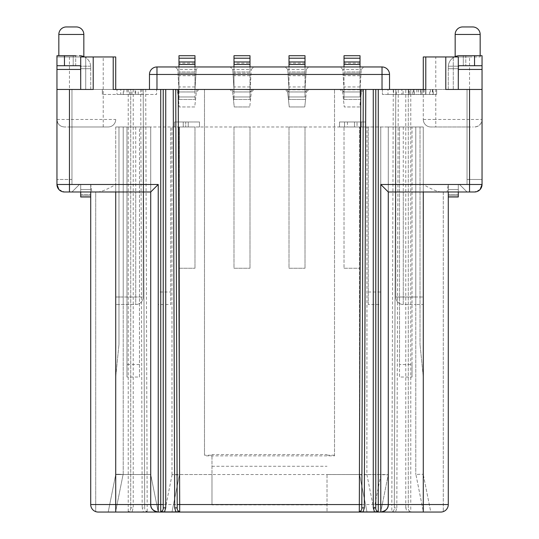 <?xml version="1.0" encoding="UTF-8"?>
<svg xmlns="http://www.w3.org/2000/svg" width="539" height="539" viewBox="0 0 539 539"><rect width="100%" height="100%" fill="white"/><g stroke="black" fill="none" stroke-linecap="round" stroke-linejoin="round"><path stroke-width="0.4" stroke-dasharray="2.69 2.02" d="M412.032 377.024L412.032 364.519L399.527 364.519L399.527 126.968L399.527 377.024L412.032 377.024L412.032 126.968L388.275 126.968L388.275 474.549L388.275 126.968L115.717 126.968L143.226 126.968L115.717 126.968L123.222 126.968L123.222 191.985L123.222 126.968L123.222 191.985L123.222 126.968L150.725 126.968L115.717 126.968L118.971 126.968L118.971 344.515L118.971 126.968L115.717 126.968L126.968 126.968L126.968 377.024L139.473 377.024L139.473 126.968L126.968 126.968L126.968 377.024M139.473 377.024L139.473 126.968L367.019 126.968L366.877 474.549C362.457 474.933 360.005 474.933 359.52 474.549L359.52 126.968L359.52 474.542L327.011 474.542L327.011 512.05L171.981 512.05L179.48 474.549C178.988 474.933 176.536 474.933 172.123 474.549L388.275 474.542C387.784 474.933 385.331 474.933 380.918 474.549L367.019 474.542M412.032 364.519L412.032 126.968L415.778 126.968L367.019 126.968M108.218 512.05L115.717 474.536L108.218 512.05L430.782 512.05L423.283 474.542L423.283 126.968L415.778 126.968L423.283 126.968L420.029 126.968L420.029 344.515L420.029 126.968L423.283 126.968L395.774 126.968L423.283 126.968L423.283 297.002L423.283 126.968L423.283 191.985L448.286 191.985L448.286 196.984L448.286 191.985L448.286 196.984L448.286 195.738L458.291 195.738L458.291 196.984L448.286 196.984L448.286 189.485L448.286 195.738L458.291 195.738L458.291 184.479L448.286 184.479L448.286 189.485L458.291 189.485L458.291 184.479L448.286 184.479L448.286 504.551A7.499 7.499 0 0 1 443.287 511.619A7.499 7.499 0 0 0 448.286 504.551A7.499 7.499 0 0 1 440.787 512.05A7.499 7.499 0 0 0 448.286 504.551L423.283 504.551L423.283 184.479L469.543 184.479L469.543 126.968L430.782 126.968L473.242 126.968M289.005 126.968L305.007 126.968L289.005 126.968L289.005 268.247L305.007 268.247L289.005 268.247L289.005 126.968M233.993 126.968L249.995 126.968L233.993 126.968L233.993 268.247L249.995 268.247L233.993 268.247L233.993 126.968M178.982 126.968L194.983 126.968L178.982 126.968L178.982 268.247L194.983 268.247L178.982 268.247L178.982 126.968M339.516 126.968L365.53 126.968L339.516 126.968L339.516 121.969L339.516 126.968M199.484 126.968L174.481 126.968L199.484 126.968L199.484 121.969L174.481 121.969L199.484 121.969L199.484 126.968M344.017 126.968L360.018 126.968L344.017 126.968L344.017 268.247L344.017 126.968M344.017 268.247L360.018 268.247L344.017 268.247M360.018 126.968L360.018 268.247L360.018 126.968M344.017 63.204L344.017 73.21L360.018 73.21L360.018 96.966L344.017 96.966L344.017 99.466L344.017 96.966L360.018 96.966L360.018 91.96L344.017 91.96L341.517 89.461L344.017 89.461L344.017 91.96L344.017 89.461L341.517 89.461L344.017 91.96L344.017 64.458L344.017 66.957L360.018 66.957L360.018 71.956L360.018 64.458L360.018 66.957L344.017 66.957L360.018 66.957L344.017 66.957L360.018 66.957L360.018 91.96L360.018 89.461L344.017 89.797L360.018 89.797L360.018 91.96L344.017 91.96L344.017 96.966L344.017 73.21L360.018 73.21L360.018 63.204L344.017 63.204L344.017 55.706L360.018 55.706L360.018 63.204M305.007 126.968L305.007 268.247L305.007 126.968M289.005 63.204L289.005 73.21L305.007 73.21L305.007 96.966L289.005 96.966L289.005 99.466L289.005 96.966L305.007 96.966L305.007 91.96L289.005 91.96L286.505 89.461L289.005 89.461L289.005 91.96L289.005 89.461L286.505 89.461L289.005 91.96L289.005 64.458L289.005 66.957L305.007 66.957L305.007 71.956L305.007 64.458L305.007 66.957L289.005 66.957L305.007 66.957L289.005 66.957L305.007 66.957L305.007 91.96L305.007 89.461L289.005 89.797L305.007 89.797L305.007 91.96L289.005 91.96L289.005 96.966L289.005 73.21L305.007 73.21L305.007 63.204L289.005 63.204L289.005 55.706L305.007 55.706L305.007 63.204M307.506 89.461L305.007 91.96L307.506 89.461L289.005 89.461L307.506 89.461M306.368 91.947L309.13 89.461L305.007 89.461L306.26 69.457L304.993 89.461L289.005 89.461L305 89.461L289.005 89.461L287.752 69.457L289.012 89.461L284.875 89.461L287.644 91.947L289.254 106.965L304.757 106.965L306.368 91.947L309.13 89.461L408.279 89.461L408.279 507.859C408.191 510.002 409.027 511.221 410.779 511.504L407.012 511.942L405.779 507.859L408.279 507.859L408.279 89.461L423.283 89.461L423.283 119.469L423.283 56.959L435.781 56.959L435.781 119.469L469.543 119.469L469.543 56.959L435.781 56.959M287.644 91.947L288.183 96.966L305.829 96.966L304.757 106.965L289.254 106.965L288.183 96.966L305.829 96.966L306.361 91.953L287.651 91.953L284.875 89.461L231.494 89.461L344.023 89.461L342.764 69.457L344.023 89.461L389.522 89.461L365.772 89.461M173.228 89.461L149.478 89.461L194.977 89.461L176.482 89.461L178.982 89.461L177.729 69.457L178.988 89.461L178.982 64.458L178.982 66.957L194.983 66.957L194.983 71.956L194.983 64.458L194.983 66.957L178.982 66.957L194.983 66.957L178.982 66.957L194.983 66.957L194.983 89.461L249.995 89.461L233.993 89.461L233.993 64.458L233.993 66.957L249.995 66.957L249.995 71.956L249.995 64.458L249.995 66.957L233.993 66.957L249.995 66.957L233.993 66.957L249.995 66.957L249.995 89.461L233.993 89.461L249.995 89.797L233.993 89.461L232.74 69.457L234 89.461L194.977 89.461L197.483 89.461L194.983 89.461L194.983 91.96L194.983 89.461L178.982 89.461L194.983 89.797L194.983 91.96L197.483 89.461L194.983 91.96L178.982 91.96L178.982 89.797L178.982 96.966L178.982 73.21L194.983 73.21L194.983 63.204L178.982 63.204L178.982 55.706L194.983 55.706L194.983 63.204M474.542 65.711L474.542 55.706L482.041 55.706L482.041 65.711L459.538 65.711A1.253 1.253 0 0 0 458.541 66.209L458.291 89.461L448.286 89.461L448.286 66.957L448.286 89.461L458.291 89.461L425.783 89.461L425.783 56.959L469.543 56.959M445.787 56.959L445.787 89.461L423.283 89.461M361.81 507.482L363.273 89.461L175.727 89.461L177.19 507.482M115.717 89.461L115.717 56.959L56.959 56.959L113.217 56.959L113.217 89.461L80.709 89.461L80.709 56.959L93.213 56.959L93.213 89.461L80.709 89.461L85.714 89.461L85.714 56.959L85.714 89.461L130.721 89.461L130.721 507.859L133.221 507.859L131.988 511.942L128.221 511.504C129.973 511.215 130.809 510.002 130.721 507.859L130.721 89.461L194.983 89.461L178.982 89.461L178.982 91.96L194.983 91.96L194.983 99.466L194.983 73.21L178.982 73.21L178.982 63.204M80.709 89.461L80.459 66.209A1.253 1.253 0 0 0 79.462 65.711A1.253 1.253 0 0 1 80.459 66.209L80.709 66.957A1.253 1.253 0 0 0 79.462 65.711A1.253 1.253 0 0 1 80.459 66.209L80.709 89.461L80.709 56.959L80.709 89.461L90.714 89.461L90.714 66.957L90.714 89.461L56.959 89.461L56.959 179.48L56.959 89.461M482.041 89.461L467.043 89.461L467.043 179.48L482.041 179.48L482.041 89.461L482.041 179.48L467.043 179.48L467.043 89.461L458.291 89.461L458.291 56.959L458.291 89.461L458.291 56.959L425.783 56.959M113.217 89.461L156.6 89.461L156.6 94.466L102.343 94.466L156.6 94.466L156.6 89.461M138.2 94.466L138.2 89.461L116.997 89.461L120.743 89.461L120.743 94.466L141.946 94.466L120.743 94.466M387.986 94.466L433.289 94.466L387.986 94.466L387.986 89.461L436.657 89.461L382.4 89.461L382.4 94.466L436.657 94.466L382.4 94.466L382.4 89.461M204.49 455.206L204.49 89.461L334.51 89.461L204.49 89.461L204.49 455.206L211.989 455.206L211.989 474.542L179.48 474.549L179.48 126.968L179.48 474.542L171.981 512.05M480.108 189.512L474.542 191.985L467.043 191.985L459.538 184.479L467.043 191.985L469.543 191.985L441.138 191.985L447.134 191.985L448.286 184.479L458.291 184.479L448.286 184.479L458.291 184.479L458.291 194.485L458.291 184.479L448.286 184.479L459.538 184.479L448.286 184.479L448.286 196.984L458.291 196.984L458.291 191.985M448.286 68.709L448.286 66.957L448.286 68.709L448.286 66.957L448.286 68.709L458.291 68.709L448.286 68.709M448.286 184.479L448.286 189.485L458.291 189.485L458.291 196.984L448.286 196.984M458.291 194.485L448.286 194.485L458.291 194.485M447.134 191.985L467.043 191.985L459.538 184.479L467.043 184.479L459.538 184.479L467.043 191.985L443.287 191.985L443.287 511.619L443.287 191.985L448.286 191.985M454.384 56.959A11.252 11.252 0 0 0 448.286 66.957L448.313 66.209L458.541 66.209L458.291 66.957A1.253 1.253 0 0 1 459.538 65.711L465.79 65.711L459.538 65.711A1.253 1.253 0 0 0 458.541 66.209L458.291 89.461M458.541 66.209L448.313 66.209A11.252 11.252 0 0 1 459.538 55.706A11.252 11.252 0 0 0 448.313 66.209L448.286 66.957L448.313 66.209A11.252 11.252 0 0 1 459.538 55.706L465.79 55.706L459.538 55.706A11.252 11.252 0 0 0 448.313 66.209L448.286 66.957A11.252 11.252 0 0 1 459.538 55.706L474.542 55.706M465.79 55.706L463.291 55.706L465.79 55.706L465.79 65.711L463.291 65.711L465.79 65.711L465.79 55.706M131.988 511.942L143.421 511.942L142.181 507.873L144.688 507.866L143.226 89.461L144.688 507.866C144.614 510.009 145.449 511.221 147.187 511.504L143.421 511.942M395.579 511.942L391.813 511.504C393.551 511.221 394.386 510.009 394.312 507.866L395.774 89.461L394.312 507.866L396.819 507.873L395.579 511.942L407.012 511.942M69.457 56.959L69.457 126.968L108.218 126.968A7.499 7.499 0 0 0 115.717 119.469A7.499 7.499 0 0 1 108.218 126.968L64.458 126.968L69.457 126.968L69.457 184.479L115.717 184.479C107.712 189.176 101.763 191.675 97.862 191.985L91.866 191.985L90.714 184.479L90.714 196.984L90.714 191.985L64.458 191.985L97.862 191.985M69.457 191.985L69.457 184.479L56.959 184.479C56.972 188.738 59.479 191.237 64.458 191.985A7.499 7.499 0 0 1 56.959 184.479L56.959 56.959M56.959 119.469L56.959 119.469C57.552 124.186 60.058 126.692 64.458 126.968A7.499 7.499 -90 0 1 56.959 119.469L115.717 119.469M71.956 179.48L71.956 89.461L71.956 179.48L56.959 179.48L71.956 179.48L71.956 184.479L71.956 179.48M98.213 512.05A7.499 7.499 0 0 1 90.714 504.551A7.499 7.499 0 0 0 95.713 511.619L95.713 191.985L90.714 191.985L90.714 196.984L90.714 191.985L150.725 191.985M115.717 184.479L115.717 504.551L90.714 504.551A7.499 7.499 0 0 0 95.713 511.619L95.713 191.985L90.714 191.985L90.714 196.984L90.714 195.738L80.709 195.738L80.709 196.984L90.714 196.984L90.714 504.551L90.714 184.479L90.714 189.485L80.709 189.485L80.709 184.479L90.714 184.479L90.714 195.738L80.709 195.738L80.709 184.479L90.714 184.479L90.714 191.985L90.714 189.485L80.709 189.485L80.709 196.984L90.714 196.984L80.709 196.984L80.709 184.479L90.714 184.479L71.956 184.479L90.714 184.479L80.709 184.479L80.709 194.485L90.714 194.485L80.709 194.485L80.709 184.479L80.709 191.985M90.714 68.709L90.714 66.957L90.714 68.709L90.714 66.957L90.714 68.709L80.709 68.709L90.714 68.709M110.354 512.05L115.575 512.05L110.354 512.05M410.779 89.461L410.779 504.551L423.283 504.551L423.425 512.05L380.77 512.05L388.275 474.542L380.77 512.05M423.283 191.985L423.283 474.542L430.782 512.05L423.425 512.05L415.926 474.536C420.339 474.152 422.792 474.152 423.283 474.536C422.792 474.152 420.339 474.152 415.926 474.536L423.425 512.05M367.019 512.05L359.52 474.542L367.019 512.05L327.011 512.05L327.011 474.542M172.123 474.549L164.624 512.05L115.575 512.05L123.074 474.536L115.575 512.05M115.717 474.536C116.208 474.152 118.661 474.152 123.074 474.536C118.661 474.152 116.208 474.152 115.717 474.536L115.717 474.536M158.23 512.05L150.725 474.542L158.23 512.05M334.51 455.859L334.51 89.461L334.51 455.859L204.49 455.859M334.51 455.206L327.011 455.206M399.527 364.519L399.527 377.024M115.717 191.985L115.717 474.542L150.725 474.542L150.725 126.968L150.725 474.542L115.717 474.542L115.717 191.985M115.717 126.968L115.717 474.542L115.717 126.968M143.226 297.002L143.226 126.968L143.226 297.002A7.499 7.499 0 0 1 135.72 304.508L115.717 304.508L135.72 304.508A7.499 7.499 0 0 0 143.226 297.002L123.222 297.002L123.222 191.985L123.222 297.002L115.717 297.002L143.226 297.002A7.499 7.499 0 0 1 135.72 304.508L135.72 191.985L135.72 304.508M139.473 364.519L126.968 364.519M115.717 377.024L118.971 344.515L115.717 377.024M368.272 304.508L368.272 126.968L368.272 304.508L380.77 304.508L380.77 126.968L380.77 304.508M158.23 184.479L158.23 304.508L170.728 304.508L170.728 126.968L170.728 304.508M368.272 292.003L380.77 292.003M423.283 304.508L423.283 297.002L423.283 304.508L415.778 304.508L423.283 304.508M423.283 126.968L423.283 377.024L423.283 126.968M423.283 377.024L420.029 344.515L423.283 377.024M395.774 297.002L395.774 126.968L395.774 297.002A7.499 7.499 0 0 0 403.28 304.508L415.778 304.508L403.28 304.508A7.499 7.499 0 0 1 395.774 297.002L415.778 297.002L415.778 126.968L415.778 474.542L415.778 126.968L415.778 297.002L423.283 297.002L395.774 297.002A7.499 7.499 0 0 0 403.28 304.508L403.28 191.985L403.28 304.508M158.23 304.508L158.23 292.003L170.728 292.003M380.918 474.549L373.898 509.651L373.898 512.05M327.011 504.861L211.989 504.861L211.989 454.545L327.011 454.545M211.989 504.861L211.989 474.542M211.989 455.206L211.989 454.545M163.229 89.461L163.229 507.859M474.542 191.985L469.543 191.985L469.543 184.479L482.041 184.479L482.041 179.48L482.041 184.479A7.499 7.499 0 0 1 474.542 191.985C479.521 191.237 482.028 188.738 482.041 184.479L482.041 119.469A7.499 7.499 90 0 1 474.542 126.968C478.928 126.705 481.428 124.199 482.041 119.469C481.576 123.997 479.077 126.503 474.542 126.968M467.043 179.48L467.043 184.479L467.043 179.48M453.286 89.461L453.286 56.959L453.286 89.461M455.165 56.959L480.168 56.959L455.165 56.959L455.165 56.595M423.283 119.469A7.499 7.499 0 0 0 430.782 126.968A7.499 7.499 0 0 1 423.283 119.469L435.781 119.469L435.781 126.968M441.138 191.985C437.237 191.675 431.288 189.176 423.283 184.479M482.041 56.959L482.041 119.469L469.543 119.469L469.543 126.968M361.379 91.947L364.142 89.461L361.373 91.953L342.663 91.953L339.887 89.461L342.656 91.947L344.266 106.965L359.769 106.965L361.379 91.947L359.769 106.965L344.266 106.965L342.656 91.947M251.356 91.947L254.125 89.461L251.349 91.953L249.746 106.965L251.356 91.947L232.632 91.947L234.243 106.965L249.746 106.965L234.243 106.965L233.171 96.966L250.817 96.966L233.171 96.966L232.639 91.953L229.87 89.461L232.632 91.947M196.344 91.947L199.113 89.461L196.337 91.953L177.627 91.953L174.858 89.461L177.621 91.947L179.231 106.965L194.734 106.965L196.344 91.947L194.734 106.965L179.231 106.965L177.621 91.947M360.018 89.461L344.017 89.461L360.018 89.461L344.017 89.461L360.018 89.461L361.271 69.457L360.005 89.461M362.518 89.461L360.018 91.96L362.518 89.461M344.017 99.466L360.018 99.466L344.017 99.466M344.017 64.458L360.018 64.458M343.195 96.966L360.84 96.966L343.195 96.966M360.571 99.466L343.464 99.466M305.559 99.466L288.453 99.466M250.547 99.466L233.441 99.466M233.993 63.204L233.993 73.21L249.995 73.21L249.995 96.966L233.993 96.966L233.993 99.466L233.993 96.966L249.995 96.966L249.995 99.466L249.995 89.461L251.248 69.457L249.995 91.96L233.993 91.96L249.995 91.96L252.495 89.461L249.995 91.96L249.995 89.797L233.993 89.461L233.993 91.96L231.494 89.461L233.993 91.96L233.993 89.797L233.993 96.966L233.993 73.21L249.995 73.21L249.995 63.204L233.993 63.204L233.993 55.706L249.995 55.706L249.995 63.204M249.995 126.968L249.995 268.247L249.995 126.968M249.995 89.461L233.993 89.461L249.995 89.461M233.993 99.466L249.995 99.466L233.993 99.466M233.993 64.458L249.995 64.458M251.248 69.457L253.748 66.957L251.248 69.457L232.74 69.457L230.241 66.957L232.74 69.457M149.478 89.461L149.478 74.463A7.499 7.499 0 0 1 156.977 66.957L198.736 66.957L196.236 69.457L198.736 66.957L285.252 66.957L287.752 69.457L306.26 69.457L308.759 66.957L340.264 66.957L342.764 69.457L361.271 69.457L363.771 66.957L382.023 66.957A7.499 7.499 0 0 1 389.522 74.463L389.522 89.461M306.26 69.457L308.759 66.957L285.252 66.957L287.752 69.457M361.271 69.457L363.771 66.957L340.264 66.957L342.764 69.457M177.729 69.457L175.229 66.957L177.729 69.457L196.236 69.457L194.97 89.461L178.982 89.461L194.983 89.461L178.982 89.461L194.983 89.461L196.236 69.457M178.982 96.966L178.982 99.466L178.982 96.966L194.983 96.966L178.982 96.966M194.983 126.968L194.983 268.247L194.983 126.968M178.982 91.96L176.482 89.461L178.982 91.96L194.983 91.96M178.16 96.966L195.805 96.966L178.16 96.966M195.536 99.466L178.429 99.466M178.982 99.466L194.983 99.466L178.982 99.466M178.982 64.458L194.983 64.458M480.168 55.706L480.168 56.959M472.669 26.95L462.664 26.95M375.771 507.859L375.771 89.461M90.714 191.985L90.714 184.479M79.462 55.706A11.252 11.252 0 0 1 90.714 66.957L90.687 66.209A11.252 11.252 0 0 0 79.462 55.706L56.959 55.706L56.959 65.711L79.462 65.711L73.21 65.711L75.709 65.711L73.21 65.711L75.709 65.711L75.709 55.706L79.462 55.706A11.252 11.252 0 0 1 90.687 66.209L90.714 66.957L90.687 66.209A11.252 11.252 0 0 0 79.462 55.706L73.21 55.706L79.462 55.706A11.252 11.252 0 0 1 90.687 66.209L90.714 66.957A11.252 11.252 0 0 0 84.616 56.959M80.709 66.957L80.459 66.209A1.253 1.253 0 0 0 79.462 65.711L75.709 65.711L75.709 55.706M73.21 65.711L73.21 55.706L73.21 65.711M58.892 189.512L64.458 191.985L71.956 191.985L79.462 184.479L71.956 191.985L91.866 191.985M79.462 184.479L71.956 191.985L79.462 184.479M93.213 56.959L113.217 56.959M58.832 56.959L83.835 56.959L58.832 56.959L58.832 55.706M83.835 56.959L83.835 56.595M76.336 26.95L66.331 26.95M102.343 89.461L102.343 94.466L102.343 89.461M131.967 94.466L131.967 89.461L116.997 89.461L116.997 94.466M120.743 89.461L123.236 89.461L123.236 94.466M123.236 89.461L135.707 89.461L135.707 94.466M138.2 89.461L135.707 89.461M131.967 89.461L141.946 89.461L141.946 94.466M126.975 89.461L126.975 94.466M135.08 89.461L123.862 89.461L135.08 89.461L135.08 94.466L129.468 94.466L129.468 89.461M123.862 89.461L123.862 94.466L129.468 94.466M123.862 94.466L135.08 94.466M436.657 89.461L436.657 94.466L436.657 89.461M414.471 94.466L414.471 89.461L425.884 89.461L425.884 94.466L425.884 89.461L422.024 89.461L422.024 94.466M425.648 94.466L425.648 89.461M425.669 89.461L425.669 94.466M418.48 89.461L418.48 94.466M414.471 89.461L387.986 89.461L393.578 89.461L393.578 94.466M410.765 94.466L410.765 89.461L413.278 89.461L393.578 89.461M413.278 89.461L413.278 94.466M410.765 89.461L403.111 89.461L403.111 94.466M403.111 89.461L401.885 89.461L401.885 94.466M401.885 89.461L409.397 89.461L409.397 94.466M412.793 94.466L412.793 89.461L409.397 89.461M420.871 94.466L420.871 89.461L412.793 89.461M420.46 89.461L420.46 94.466M429.576 94.466L429.576 89.461L433.289 89.461L420.871 89.461M432.554 89.461L432.554 94.466M432.857 89.461L432.857 94.466M429.576 89.461L425.783 89.461M305.007 89.461L289.005 89.461L305.007 89.461M305.007 64.458L289.005 64.458M305.007 99.466L289.005 99.466L305.007 99.466M365.53 121.969L339.516 121.969L365.53 121.969L365.53 126.968L365.53 121.969M357.02 121.969L361.184 121.969L357.02 121.969L357.02 126.968L354.521 126.968L361.184 126.968L357.02 126.968L357.02 121.969M354.521 121.969L344.515 121.969L354.521 121.969L354.521 126.968L344.515 126.968L354.521 126.968L347.433 126.968L354.521 126.968L354.521 121.969L354.521 126.968M361.184 121.969L361.184 126.968L361.184 121.969M344.515 121.969L344.515 126.968L344.515 121.969M347.433 121.969L347.433 126.968M174.481 126.968L174.481 121.969L174.481 126.968M185.733 121.969L183.233 121.969L185.733 121.969L185.733 126.968L188.232 126.968L183.233 126.968L185.733 126.968L185.733 121.969L185.733 126.968M188.232 121.969L188.232 126.968L188.232 121.969M183.233 121.969L183.233 126.968L183.233 121.969M463.291 55.706L463.291 65.711L463.291 55.706M147.187 511.504L147.174 504.551L391.826 504.551L391.813 511.504M408.279 504.551L410.779 504.551L410.779 511.504M128.221 511.504L128.221 504.551L115.717 504.551L115.717 512.05M128.221 89.461L128.221 504.551L130.721 504.551M103.218 126.968L103.218 56.959M380.77 474.542L380.77 126.968M123.222 474.542L123.222 191.985L123.222 474.542M135.72 126.968L135.72 191.985L135.72 126.968M123.222 297.002L123.222 304.508L123.222 297.002M171.981 474.542L171.981 126.968M403.28 126.968L403.28 191.985L403.28 126.968M415.778 297.002L415.778 304.508L415.778 297.002M373.898 509.651L366.877 474.549M211.989 466.269L327.011 466.269M405.779 507.859L405.779 89.461M396.819 507.873L398.274 89.461M393.275 89.461L391.826 504.551L394.326 504.558M144.674 504.558L147.174 504.551L145.725 89.461M344.017 91.96L360.018 91.96M360.018 75.709L344.017 75.709M360.018 58.205L344.017 58.205M360.018 86.961L344.017 86.961M233.993 91.96L249.995 91.96M249.995 75.709L233.993 75.709M249.995 58.205L233.993 58.205M249.995 86.961L233.993 86.961M194.983 75.709L178.982 75.709M194.983 58.205L178.982 58.205M194.983 86.961L178.982 86.961M140.726 89.461L142.181 507.873M133.221 89.461L133.221 507.859M480.168 34.449L455.165 34.449M64.458 55.706L64.458 65.711M90.687 66.209L80.459 66.209L90.687 66.209M83.835 34.449L58.832 34.449M422.01 89.461L422.01 94.466M420.595 89.461L420.595 94.466M396.36 94.466L396.36 89.461M408.899 89.461L408.899 94.466M408.488 94.466L408.488 89.461M413.992 89.461L413.992 94.466M416.849 89.461L416.849 94.466M424.105 89.461L424.105 94.466M430.445 89.461L430.445 94.466M432.379 89.461L432.379 94.466M305.007 86.961L289.005 86.961M305.007 58.205L289.005 58.205M305.007 75.709L289.005 75.709M289.005 91.96L305.007 91.96M360.018 71.956L344.017 71.956L360.018 71.956M249.995 71.956L233.993 71.956L249.995 71.956M194.983 71.956L178.982 71.956L194.983 71.956M433.289 94.466L433.289 89.461M305.007 71.956L289.005 71.956L305.007 71.956"/><path stroke-width="0.81" d="M344.017 66.957L344.017 55.706L360.018 55.706L360.018 66.957M289.005 66.957L289.005 55.706L305.007 55.706L305.007 66.957M378.27 511.504C376.518 511.215 375.683 510.002 375.771 507.859L373.271 507.859L374.511 511.942L378.27 511.504L378.27 89.461L160.73 89.461L160.73 504.551L150.725 504.551L150.725 191.985L150.725 504.551A7.499 7.499 0 0 0 158.23 512.05C153.022 510.911 150.522 508.412 150.725 504.551L90.714 504.551L90.714 196.984L90.714 504.551A7.499 7.499 0 0 0 98.213 512.05L108.218 512.05M56.959 56.959L56.959 89.461L93.213 89.461L93.213 56.959L113.217 56.959L113.217 89.461L160.73 89.461M178.234 89.461L179.682 504.551L177.183 504.558L175.727 89.461L173.228 89.461L174.69 507.873L175.93 511.942L164.489 511.942L165.729 507.859L163.229 507.859C163.317 510.002 162.482 511.221 160.73 511.504L164.489 511.942M374.511 511.942L363.07 511.942L364.31 507.873L365.772 89.461L363.273 89.461L361.817 504.558L179.682 504.551L179.696 511.504C177.958 511.221 177.122 510.009 177.19 507.866L177.19 507.482M378.27 89.461L425.783 89.461L425.783 56.959L458.291 56.959L458.291 89.461M445.787 56.959L445.787 89.461L482.041 89.461L482.041 184.479L480.108 189.512M156.6 89.461L141.946 89.461M116.997 89.461L113.217 89.461M382.4 89.461L387.986 89.461M423.425 512.05L440.787 512.05A7.499 7.499 0 0 0 448.286 504.551L448.286 191.985M458.291 191.985L458.291 196.984L448.286 196.984M458.541 66.209A1.253 1.253 0 0 1 459.538 65.711A1.253 1.253 0 0 0 458.541 66.209L458.291 66.957A1.253 1.253 0 0 1 459.538 65.711L482.041 65.711L482.041 55.706L459.538 55.706A11.252 11.252 0 0 0 454.384 56.959M90.714 504.551A7.499 7.499 0 0 0 98.213 512.05L380.77 512.05A7.499 7.499 -150.5 0 0 388.275 504.551L388.275 191.985L423.283 191.985L423.283 504.551L388.275 504.551L388.275 191.985L474.542 191.985L469.543 191.985L469.543 184.479L380.77 184.479L380.77 512.05C385.978 510.911 388.478 508.412 388.275 504.551L375.771 504.551L375.771 89.461M367.019 512.05L440.787 512.05M113.217 56.959L115.717 56.959L115.717 89.461M56.959 69.457L80.709 69.457M56.959 89.461L56.959 184.479A7.499 7.499 0 0 0 64.458 191.985L150.725 191.985L158.23 184.479L158.23 292.003M90.714 191.985L90.714 196.984L80.709 196.984L80.709 191.985M115.575 512.05L423.283 512.05L423.283 504.551L448.286 504.551M171.981 512.05L164.624 512.05M163.229 507.859L163.229 89.461M177.183 504.558L177.19 507.866L174.69 507.873M364.31 507.873L361.81 507.866C361.878 510.009 361.042 511.221 359.304 511.504L363.07 511.942M175.93 511.942L179.696 511.504M458.291 69.457L482.041 69.457L482.041 89.461M423.283 89.461L423.283 56.959L425.783 56.959M482.041 56.959L482.041 69.457M360.018 64.458L344.017 64.458M233.993 66.957L233.993 55.706L249.995 55.706L249.995 66.957M249.995 64.458L233.993 64.458M389.522 89.461L389.522 74.463A7.499 7.499 0 0 0 382.023 66.957L156.977 66.957A7.499 7.499 0 0 0 149.478 74.463L149.478 89.461M178.982 66.957L178.982 55.706L194.983 55.706L194.983 66.957M194.983 64.458L178.982 64.458M455.165 56.595L455.165 34.449A7.499 7.499 -90 0 1 462.664 26.95L472.669 26.95A7.499 7.499 90 0 1 480.168 34.449L480.168 55.706M482.041 184.479A7.499 7.499 0 0 1 474.542 191.985A7.499 7.499 0 0 0 482.041 184.479L469.543 184.479L469.543 89.461M388.275 191.985L380.77 184.479M375.771 507.859L375.771 504.551M361.81 507.482L361.817 504.558M80.709 89.461L80.709 56.959L93.213 56.959M75.709 55.706L56.959 55.706L56.959 65.711L79.462 65.711A1.253 1.253 0 0 1 80.709 66.957L80.459 66.209L80.709 66.957M84.616 56.959A11.252 11.252 0 0 0 79.462 55.706M58.892 189.512L56.959 184.479A7.499 7.499 0 0 0 64.458 191.985M83.835 56.595L83.835 34.449A7.499 7.499 90 0 0 76.336 26.95L66.331 26.95A7.499 7.499 -90 0 0 58.832 34.449L83.835 34.449M58.832 55.706L58.832 34.449M425.783 89.461L422.024 89.461M305.007 64.458L289.005 64.458M474.542 55.706L474.542 65.711M380.77 512.05A7.499 7.499 -150.5 0 0 388.275 504.551M115.717 512.05L115.717 191.985M150.725 504.551A7.499 7.499 0 0 0 158.23 512.05L158.23 184.479L69.457 184.479L69.457 89.461M163.229 504.551L160.73 504.551L160.73 511.504M165.729 507.859L165.729 89.461M359.304 511.504L360.766 89.461M344.017 58.205L360.018 58.205M360.018 61.958L344.017 61.958M233.993 58.205L249.995 58.205M249.995 61.958L233.993 61.958M389.522 74.463A7.499 7.499 0 0 0 382.023 66.957L382.023 74.463L389.522 74.463M156.977 89.461L156.977 74.463L382.023 74.463L382.023 89.461M156.977 74.463L156.977 66.957A7.499 7.499 0 0 0 149.478 74.463L156.977 74.463M178.982 58.205L194.983 58.205M194.983 61.958L178.982 61.958M455.165 34.449L480.168 34.449M373.271 89.461L373.271 507.859M69.457 191.985L69.457 184.479L56.959 184.479M64.458 65.711L64.458 55.706M305.007 61.958L289.005 61.958M289.005 58.205L305.007 58.205"/></g></svg>
